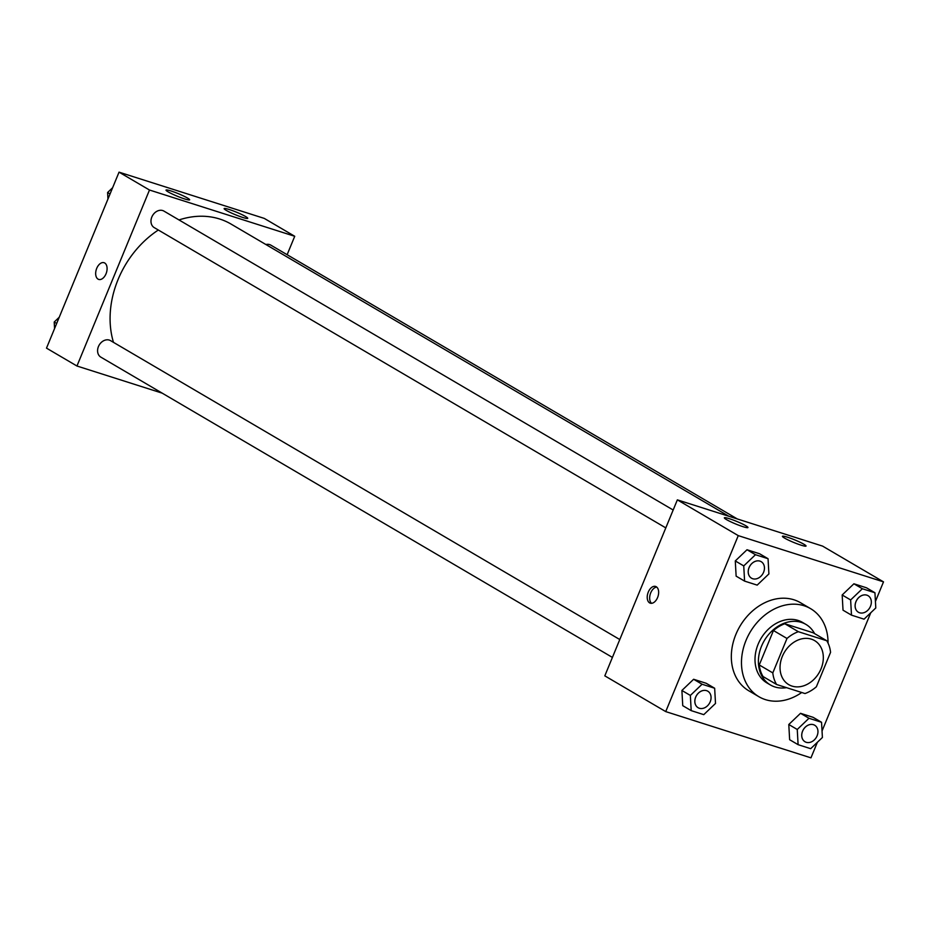<?xml version="1.0" encoding="UTF-8"?>
<svg xmlns="http://www.w3.org/2000/svg" width="930" height="930" viewBox="0 0 930 930"><rect width="100%" height="100%" fill="white"/><g stroke="black" fill="none" stroke-linecap="round" stroke-linejoin="round"><path stroke-width="1.4" d="M782.316 656.452A25.529 20.135 -59.6 0 1 814.61 640.607A25.529 20.135 -59.6 0 1 819.051 672.82A25.529 20.135 -59.6 0 1 788.756 684.643A25.529 20.135 -59.6 0 1 782.316 656.452M776.596 684.492L805.008 693.548A34.282 27.04 -59.6 0 0 816.377 686.77L830.56 652.349A34.282 27.04 -59.6 0 0 826.77 640.747L798.359 631.702A34.282 27.04 -59.6 0 0 786.989 638.468L772.807 672.902A34.282 27.04 -59.6 0 0 776.596 684.492L763.065 676.552A34.282 27.04 -59.6 0 1 759.264 664.95L772.807 672.902M826.77 640.747L813.227 632.807L784.827 623.763L798.359 631.702M759.264 664.95L773.458 630.528L786.989 638.468M773.458 630.528A34.282 27.04 -59.6 0 1 784.827 623.763M814.575 633.586A35.108 27.691 120.4 0 0 805.915 624.402A35.108 27.691 120.4 0 0 801.451 622.414A35.108 27.691 120.4 0 0 762.798 643.386A35.108 27.691 120.4 0 0 770.377 684.945A35.108 27.691 120.4 0 0 786.513 687.654M770.377 684.945L766.994 682.969A35.108 27.691 -59.6 0 1 758.136 644.211A35.108 27.691 -59.6 0 1 798.068 620.426A35.108 27.691 -59.6 0 1 802.532 622.414L805.915 624.402M801.73 692.501A51.057 40.269 -59.6 0 1 758.915 696.721A51.057 40.269 -59.6 0 1 746.034 640.363A51.057 40.269 -59.6 0 1 810.611 608.662A51.057 40.269 -59.6 0 1 828.049 643.153M758.915 696.721L748.766 690.769A51.057 40.269 -59.6 0 1 735.886 634.4A51.057 40.269 -59.6 0 1 800.463 602.698L810.611 608.662M875.432 601.454L883.5 581.866L738.257 535.622L665.729 711.601L810.96 757.845L817.377 742.279M822.039 730.98L870.771 612.754M768.052 558.721L759.589 553.757L747.011 549.746L735.281 560.941L736.13 576.147L744.593 581.111L757.171 585.121L768.901 573.926L768.052 558.721L755.474 554.71L743.744 565.917L744.593 581.111M874.944 592.759L866.481 587.795L853.903 583.784L842.173 594.979L843.022 610.185L851.485 615.149L864.063 619.159L875.793 607.964L874.944 592.759L862.366 588.748L850.636 599.955L851.485 615.149M821.55 722.285L813.099 717.321L800.521 713.31L788.791 724.505L789.64 739.71L798.103 744.674L810.681 748.685L822.399 737.49L821.55 722.285L808.972 718.274L797.254 729.48L798.103 744.674M714.659 688.246L706.196 683.283L693.629 679.272L681.899 690.467L682.748 705.672L691.199 710.636L703.778 714.647L715.507 703.452L714.659 688.246L702.08 684.236L690.351 695.442L691.199 710.636M738.257 535.622L677.354 499.863L822.597 546.108L883.5 581.866M677.354 499.863L604.814 675.854L665.729 711.601M656.255 586.749A8.777 5.313 107.7 0 1 657.801 596.99A8.777 5.313 107.7 0 1 650.268 603.175A8.777 5.313 107.7 0 1 647.873 593.201A8.777 5.313 107.7 0 1 655.592 586.446A8.777 5.313 107.7 0 1 656.255 586.749M656.731 587.086A8.777 5.313 -72.3 0 0 650.314 593.979A8.777 5.313 -72.3 0 0 651.57 603.314M787.478 537.203A12.764 1.383 -157.6 0 1 799.94 542.19A12.764 1.383 -157.6 0 1 806.054 546.038A12.764 1.383 -157.6 0 1 793.72 542.446A12.764 1.383 -157.6 0 1 782.444 536.308A12.764 1.383 -157.6 0 1 787.478 537.203M729.387 518.707A12.764 1.383 -157.6 0 1 741.849 523.683A12.764 1.383 -157.6 0 1 747.952 527.543A12.764 1.383 -157.6 0 1 735.63 523.95A12.764 1.383 -157.6 0 1 724.354 517.812A12.764 1.383 -157.6 0 1 729.387 518.707M113.472 342.345A89.35 70.471 -59.6 0 1 118.064 279.558A89.35 70.471 -59.6 0 1 158.333 230.012M178.99 219.945A89.35 70.471 -59.6 0 1 231.07 224.084L728.841 516.266M619.787 639.538L110.542 340.636A9.579 7.556 120.4 0 0 99.184 345.065A9.579 7.556 120.4 0 0 100.859 357.143L612.417 657.417M265.887 244.52A9.579 7.556 -59.6 0 1 270.828 245.136L737.327 518.963M665.799 527.891L154.241 227.618A9.579 7.556 -59.6 0 1 151.822 217.05A9.579 7.556 -59.6 0 1 163.936 211.098L673.169 510.012M149.486 190.022L294.729 236.278L264.271 218.399L119.04 172.155L149.486 190.022L76.958 366.013L162.215 393.158M287.126 254.715L294.729 236.278M245.613 216.539A12.764 1.383 -157.6 0 1 247.729 218.329A12.764 1.383 -157.6 0 1 235.406 214.737A12.764 1.383 -157.6 0 1 224.13 208.599A12.764 1.383 -157.6 0 1 229.164 209.494A12.764 1.383 -157.6 0 1 245.613 216.539M168.156 191.882A12.764 1.383 -157.6 0 1 166.028 190.092A12.764 1.383 -157.6 0 1 171.062 190.987A12.764 1.383 -157.6 0 1 183.524 195.974A12.764 1.383 -157.6 0 1 189.639 199.822A12.764 1.383 -157.6 0 1 181.129 197.73A12.764 1.383 -157.6 0 1 168.156 191.882M119.04 172.155L46.5 348.134L76.958 366.013M104.044 262.702A8.777 5.313 -72.3 0 0 96.732 268.34A8.777 5.313 107.7 0 1 104.044 262.702A8.777 5.313 107.7 0 1 106.439 272.676A8.777 5.313 107.7 0 1 98.72 279.43A8.777 5.313 107.7 0 1 96.732 268.34A8.777 5.313 -72.3 0 0 98.72 279.43M59.229 317.246L54.207 322.036L54.568 328.546M54.207 322.036L56.66 323.477M112.623 187.721L107.601 192.51L107.961 199.02M107.601 192.51L110.054 193.952M698.105 707.707A9.579 7.556 -59.6 0 1 698.081 707.695A9.579 7.556 -59.6 0 1 695.675 697.128A9.579 7.556 -59.6 0 1 707.777 691.188A9.579 7.556 -59.6 0 1 707.788 691.199A9.579 7.556 -59.6 0 1 709.474 703.278A9.579 7.556 -59.6 0 1 698.116 707.718A9.579 7.556 -59.6 0 1 695.698 697.151A9.579 7.556 -59.6 0 1 707.8 691.199L707.777 691.188M706.196 683.283L693.629 679.272L702.08 684.236M693.629 679.272L681.899 690.467L690.351 695.442M681.899 690.467L682.748 705.672M805.008 741.756L804.985 741.733A9.579 7.556 -59.6 0 1 804.985 741.733A9.579 7.556 -59.6 0 1 802.567 731.166A9.579 7.556 -59.6 0 1 814.668 725.226A9.579 7.556 -59.6 0 1 814.692 725.237A9.579 7.556 -59.6 0 1 816.366 737.316A9.579 7.556 -59.6 0 1 805.008 741.756A9.579 7.556 -59.6 0 1 802.59 731.189A9.579 7.556 -59.6 0 1 814.703 725.237L814.703 725.237M813.099 717.321L800.521 713.31L808.972 718.274M800.521 713.31L788.791 724.505L797.254 729.48M788.791 724.505L789.64 739.71M749.057 567.602A9.579 7.556 -59.6 0 1 761.159 561.662A9.579 7.556 -59.6 0 1 761.182 561.674A9.579 7.556 -59.6 0 1 762.856 573.752A9.579 7.556 -59.6 0 1 751.498 578.193A9.579 7.556 -59.6 0 1 751.475 578.169A9.579 7.556 -59.6 0 1 749.057 567.602M759.589 553.757L747.011 549.746L755.474 554.71M747.011 549.746L735.281 560.941L743.744 565.917M735.281 560.941L736.13 576.147M751.475 578.169L751.498 578.193A9.579 7.556 -59.6 0 1 749.08 567.625A9.579 7.556 -59.6 0 1 761.193 561.674L761.159 561.662M855.949 601.64A9.579 7.556 -59.6 0 1 868.062 595.7A9.579 7.556 -59.6 0 1 868.074 595.712A9.579 7.556 -59.6 0 1 869.748 607.79A9.579 7.556 -59.6 0 1 858.39 612.231A9.579 7.556 -59.6 0 1 858.367 612.207A9.579 7.556 -59.6 0 1 855.949 601.64M866.481 587.795L853.903 583.784L862.366 588.748M853.903 583.784L842.173 594.979L850.636 599.955M842.173 594.979L843.022 610.185M858.367 612.207L858.39 612.231A9.579 7.556 -59.6 0 1 855.984 601.663A9.579 7.556 -59.6 0 1 868.085 595.712L868.062 595.7"/></g></svg>

